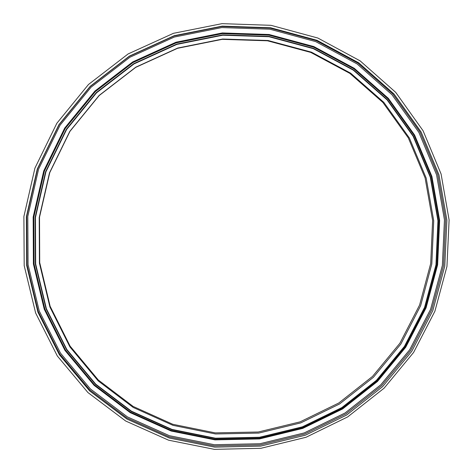<?xml version="1.0" encoding="UTF-8"?>
<svg xmlns="http://www.w3.org/2000/svg" width="473" height="473" viewBox="0 0 473 473"><rect width="100%" height="100%" fill="white"/><g stroke="black" fill="none" stroke-linecap="round" stroke-linejoin="round"><path stroke-width="0.71" d="M26.364 216.77L26.654 265.388L37.929 312.186L59.373 354.726L89.633 390.911L126.971 419.078L169.364 438.045L214.677 447.127L260.712 446.104L305.345 435.201L346.573 415.058L382.58 386.66L411.776 351.297L432.836 310.542L444.762 266.193L446.89 220.235L438.95 174.774L421.112 131.979L394.021 93.997L358.776 62.85L316.987 40.306L270.686 27.765L222.239 26.127L174.265 35.682L129.425 56.08L90.248 86.281L58.959 124.624L37.29 168.962L26.364 216.77M39.229 217.58L39.425 263.118L49.913 306.995L69.927 346.916L98.23 380.931L133.209 407.448L172.976 425.351L215.522 433.966L258.784 433.079L300.757 422.892L339.537 403.989L373.41 377.288L400.856 344.031L420.633 305.694L431.796 263.993L433.723 220.79L426.179 178.096L409.34 137.945L383.822 102.351L350.688 73.209L311.453 52.16L268.031 40.495L222.647 39.034L177.736 48.045L135.775 67.178L99.117 95.451L69.827 131.34L49.511 172.822L39.229 217.58M39.513 217.225L39.708 262.604L50.15 306.321L70.093 346.112L98.295 380.002L133.144 406.437L172.775 424.287L215.174 432.878L258.293 432.003L300.119 421.851L338.769 403.014L372.523 376.413L399.874 343.268L419.586 305.061L430.702 263.496L432.618 220.448L425.091 177.895L408.305 137.885L382.87 102.422L349.849 73.386L310.749 52.414L267.481 40.79L222.257 39.342L177.511 48.317L135.704 67.379L99.182 95.552L69.998 131.305L49.754 172.639L39.513 217.225M446.95 266.453L449.108 219.998L441.096 174.034L423.087 130.767L395.706 92.353L360.083 60.84L317.838 38.029L271.011 25.323L222.014 23.65L173.485 33.305L128.124 53.934L88.492 84.478L56.843 123.27L34.931 168.116L23.892 216.48L24.194 265.655L35.623 312.978L57.322 355.986L87.937 392.56L125.7 421.029L168.571 440.186L214.375 449.35L260.913 448.303L306.025 437.277L347.696 416.908L384.082 388.203L413.591 352.462L434.888 311.275L446.95 266.453M27.795 216.421L28.067 264.584L39.229 310.95L60.467 353.1L90.438 388.966L127.42 416.89L169.435 435.704L214.334 444.721L259.961 443.721L304.198 432.931L345.065 412.97L380.753 384.827L409.689 349.772L430.56 309.377L442.367 265.424L444.46 219.874L436.579 174.815L418.889 132.416L392.022 94.789L357.091 63.932L315.68 41.612L269.799 29.196L221.807 27.582L174.289 37.06L129.874 57.263L91.076 87.174L60.083 125.156L38.615 169.062L27.795 216.421M443.544 265.66L431.666 309.845L410.688 350.452L381.599 385.684L345.722 413.981L304.647 434.043L260.174 444.898L214.304 445.909L169.163 436.857L126.93 417.949L89.734 389.876L59.592 353.828L38.236 311.447L27.002 264.827L26.719 216.398L37.604 168.772L59.184 124.618L90.355 86.423L129.371 56.34L174.034 36.025L221.825 26.506L270.077 28.138L316.206 40.625L357.842 63.08L392.957 94.103L419.959 131.937L437.738 174.572L445.655 219.868L443.544 265.66M33.831 217.166L34.062 263.981L44.876 309.058L65.481 350.067L94.594 384.975L130.542 412.178L171.403 430.525L215.091 439.334L259.506 438.394L302.578 427.911L342.375 408.495L377.129 381.096L405.296 346.963L425.611 307.627L437.082 264.827L439.092 220.483L431.382 176.642L414.129 135.396L387.955 98.822L353.952 68.845L313.658 47.182L269.042 35.156L222.399 33.624L176.216 42.86L133.067 62.513L95.369 91.585L65.25 128.485L44.379 171.149L33.831 217.166M437.614 264.862L426.102 307.781L405.733 347.229L377.484 381.457L342.629 408.938L302.72 428.414L259.523 438.932L214.979 439.878L171.161 431.045L130.181 412.651L94.121 385.371L64.919 350.357L44.249 309.23L33.4 264.011L33.163 217.054L43.735 170.895L64.671 128.1L94.884 91.088L132.694 61.928L175.986 42.215L222.304 32.95L269.09 34.494L313.841 46.561L354.253 68.295L388.357 98.36L414.602 135.053L431.902 176.417L439.63 220.388L437.614 264.862M435.964 264.833L437.957 220.779L430.288 177.233L413.142 136.265L387.139 99.939L353.355 70.181L313.339 48.678L269.025 36.74L222.7 35.233L176.849 44.409L134.001 63.932L96.569 92.803L66.658 129.442L45.928 171.805L35.451 217.497L35.67 263.987L46.395 308.763L66.847 349.494L95.753 384.171L131.453 411.197L172.03 429.431L215.428 438.193L259.547 437.259L302.342 426.853L341.878 407.566L376.407 380.345L404.397 346.431L424.571 307.349L435.964 264.833M35.103 217.462L45.597 171.687L66.362 129.253L96.321 92.548L133.818 63.63L176.736 44.078L222.671 34.884L269.072 36.397L313.457 48.352L353.538 69.898L387.375 99.708L413.42 136.094L430.596 177.127L438.27 220.749L436.277 264.868L424.86 307.456L404.651 346.597L376.62 380.564L342.038 407.827L302.436 427.149L259.576 437.572L215.386 438.506L171.918 429.732L131.275 411.475L95.516 384.401L66.563 349.671L46.07 308.875L35.321 264.029L35.103 217.462"/></g></svg>
